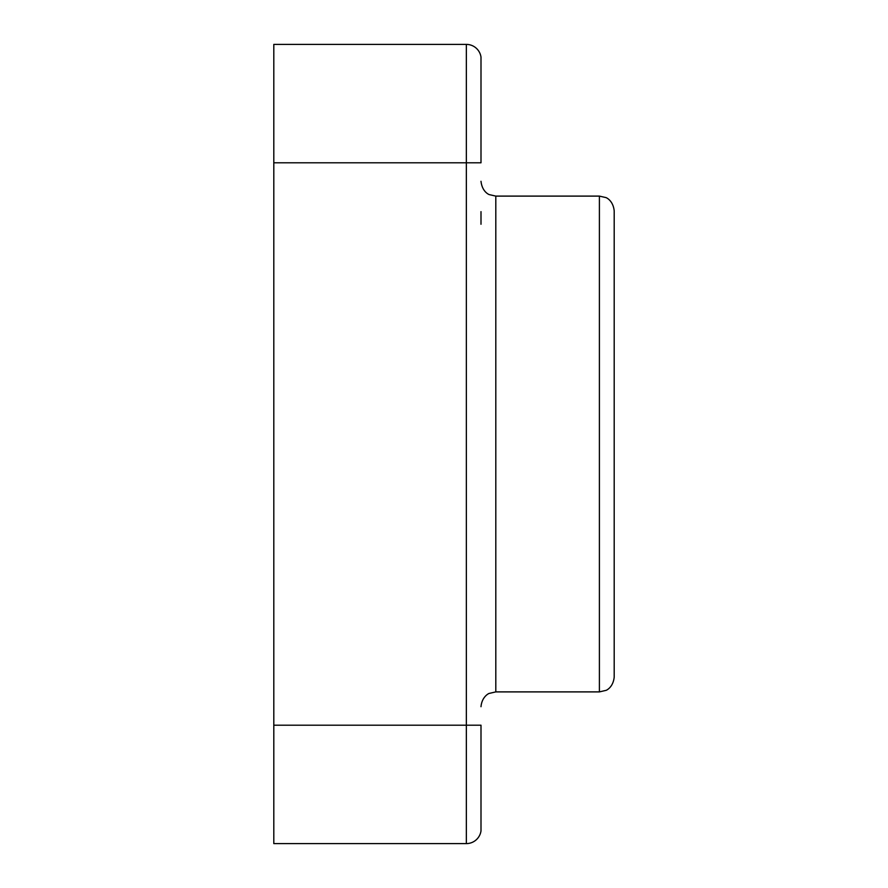 <?xml version="1.0" encoding="UTF-8"?>
<svg xmlns="http://www.w3.org/2000/svg" width="888" height="888" viewBox="0 0 888 888"><rect width="100%" height="100%" fill="white"/><g stroke="black" fill="none" stroke-linecap="round" stroke-linejoin="round"><path stroke-width="1.33" d="M480.996 211.644L480.996 224.253M466.344 44.4A14.796 14.796 0 0 1 480.996 57.11L480.996 162.804L273.804 162.804L273.804 44.4L466.344 44.4L466.344 725.196L273.804 725.196L273.804 162.804M466.344 843.6L466.344 725.196L480.996 725.196L480.996 830.89A14.796 14.796 0 0 1 466.344 843.6L273.804 843.6L273.804 725.196M614.196 296.004L614.196 591.996M614.196 677.1L614.196 210.9C613.12 200.166 605.683 197.336 605.805 197.558L599.4 196.104L599.4 691.896L605.916 690.387C605.816 690.598 613.142 687.734 614.196 677.1M480.996 706.704C481.94 696.225 489.477 693.095 489.288 693.406L495.804 691.896L495.804 196.104L489.399 194.639C489.554 194.805 482.24 192.319 480.996 181.296M495.804 691.896L599.4 691.896M495.804 196.104L599.4 196.104"/></g></svg>
